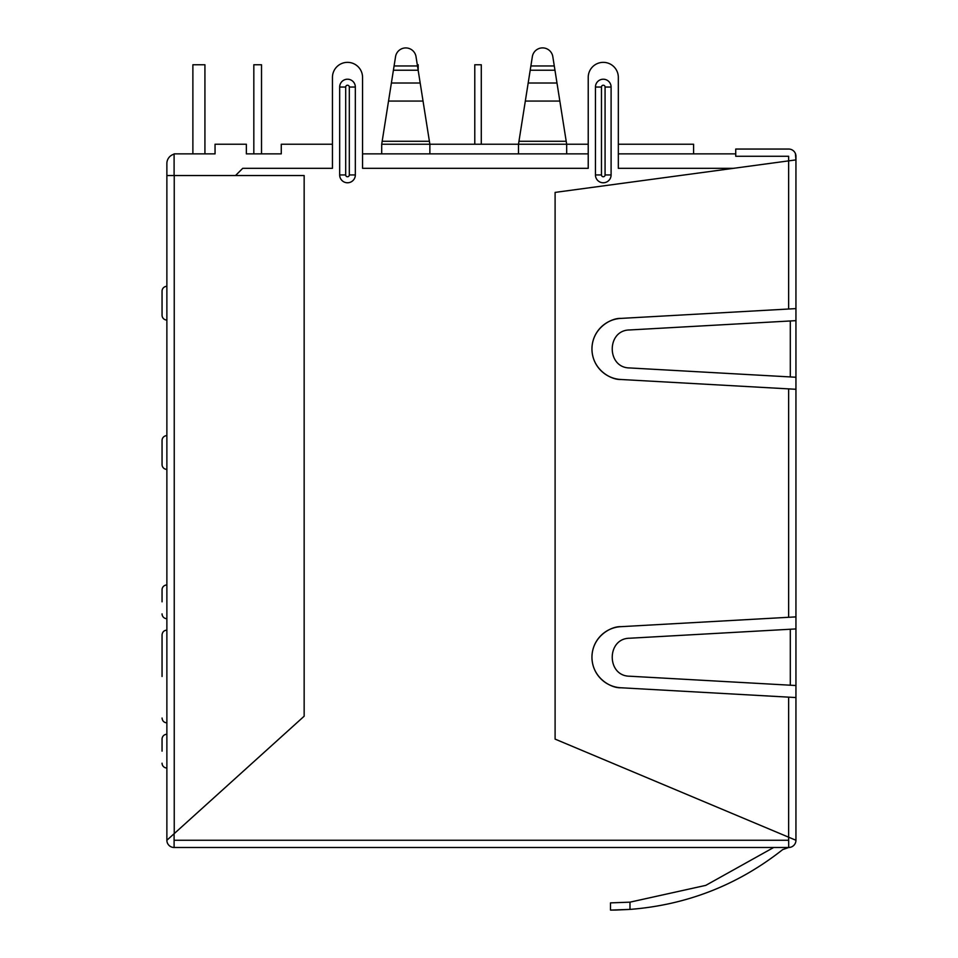 <?xml version="1.0" encoding="UTF-8"?>
<svg xmlns="http://www.w3.org/2000/svg" width="958" height="958" viewBox="0 0 958 958"><rect width="100%" height="100%" fill="white"/><g stroke="black" fill="none" stroke-linecap="round" stroke-linejoin="round"><path stroke-width="1.44" d="M162.058 676.492L162.058 634.938C162.369 631.993 163.974 630.388 166.872 630.125M389.235 96.626L389.702 93.656M421.867 93.656L422.334 96.626M526.026 96.626L526.493 93.656M558.67 93.656L559.137 96.626M629.981 909.405L616.15 910.04L629.981 909.405C686.946 904.939 737.84 885 782.698 849.602L788.721 847.483L174.105 847.483L773.681 847.483L705.783 885.372L629.981 902.161L610.497 902.879L629.981 902.161L610.497 902.879L610.497 910.1L629.981 909.405L629.981 902.161M616.054 910.04L610.497 910.1L616.054 910.04M339.671 174.943A7.832 7.832 0 0 0 347.503 182.774A7.832 7.832 0 0 0 355.334 174.943L355.334 87.034A7.832 7.832 0 0 0 347.503 79.215A7.832 7.832 0 0 0 339.671 87.034L339.671 174.943L345.694 174.943A1.808 1.808 0 0 0 347.503 176.751A1.808 1.808 0 0 0 349.311 174.943L349.311 87.034A1.808 1.808 0 0 0 347.503 85.226A1.808 1.808 0 0 0 345.694 87.034L345.694 174.943M595.445 174.943A7.832 7.832 0 0 0 603.277 182.774A7.832 7.832 0 0 0 611.096 174.943L611.096 87.034A7.832 7.832 0 0 0 603.277 79.215A7.832 7.832 0 0 0 595.445 87.034L595.445 174.943L601.468 174.943A1.808 1.808 0 0 0 603.277 176.751A1.808 1.808 0 0 0 605.073 174.943L605.073 87.034A1.808 1.808 0 0 0 603.277 85.226A1.808 1.808 0 0 0 601.468 87.034L601.468 174.943M166.872 840.262L304.153 716.225L304.153 175.542L166.872 175.542L166.872 840.262A7.221 7.221 0 0 0 174.105 847.483L174.105 833.723L166.872 840.262M174.105 175.542L174.105 153.867L215.047 153.867L215.047 144.239L246.35 144.239L246.35 153.867L281.269 153.867L281.269 144.239L332.45 144.239L332.45 77.406L332.45 168.321L242.733 168.321L235.512 175.542M733.505 168.321L618.329 168.321L618.329 77.406A15.053 15.053 0 0 0 603.277 62.354A15.053 15.053 0 0 0 588.224 77.406L588.224 168.321L362.555 168.321L362.555 77.406L362.555 153.867L588.224 153.867M618.329 153.867L735.732 153.867M186.139 153.867L192.881 153.867L192.881 64.761L204.928 64.761L204.928 153.867L215.047 153.867M174.105 154.178A9.628 9.628 0 0 0 166.872 163.507L166.872 175.542M795.403 153.543L795.942 159.89L788.638 160.872L788.638 156.274L735.732 156.274L735.732 149.053L788.721 149.053A7.221 7.221 0 0 1 795.942 156.274L795.942 840.262A7.221 7.221 0 0 1 788.721 847.483L788.638 837.196L795.942 840.262M362.555 77.406A15.053 15.053 0 0 0 347.503 62.354A15.053 15.053 0 0 0 332.45 77.406M795.942 320.655L629.657 329.959C606.414 330.043 606.462 367.86 629.657 367.944L795.942 377.248M795.942 628.927L629.657 638.232C606.462 638.303 606.414 676.12 629.657 676.216L795.942 685.521M620.832 687.76C611.635 688.347 592.176 678.42 591.948 657.224C592.176 636.028 611.635 626.101 620.832 626.676A30.584 30.584 0 0 0 591.948 657.224A30.584 30.584 0 0 0 620.832 687.76L795.942 697.556M620.832 379.488A30.584 30.584 0 0 1 591.948 348.951A30.584 30.584 0 0 1 620.832 318.403C611.635 317.828 592.176 327.756 591.948 348.951C592.176 370.147 611.635 380.075 620.832 379.488L795.942 389.283M788.638 697.149L788.638 837.196L555.101 739.109L555.101 192.402L795.942 159.89M795.942 616.88L788.638 617.287L788.638 388.876M620.832 626.676L788.638 617.287M620.832 318.403L795.942 308.608M693.592 153.867L693.592 144.239L618.329 144.239L618.329 77.406M588.224 77.406L588.224 144.239L518.494 144.239L532.349 56.642A10.358 10.358 0 0 1 552.814 56.642L566.669 144.239L566.669 153.867M381.703 153.867L381.703 144.239L395.558 56.642A10.358 10.358 0 0 1 416.011 56.642L429.867 144.239L518.494 144.239L518.494 153.867M429.867 153.867L429.867 144.239L381.703 144.239M554.287 65.958L530.876 65.958L532.349 56.642M417.484 65.958L394.085 65.958L395.558 56.642M162.058 751.144L162.058 739.109A4.814 4.814 0 0 1 166.872 734.283A4.814 4.814 0 0 0 162.058 739.109M162.058 601.828L162.058 589.781A4.814 4.814 0 0 1 166.872 584.967A4.814 4.814 0 0 0 162.058 589.781M166.872 469.372A4.814 4.814 0 0 1 162.058 464.546L162.058 440.464A4.814 4.814 0 0 1 166.872 435.651A4.814 4.814 0 0 0 162.058 440.464M166.872 320.044A4.814 4.814 0 0 1 162.058 315.23L162.058 291.148A4.814 4.814 0 0 1 166.872 286.334A4.814 4.814 0 0 0 162.058 291.148M166.872 618.688A4.814 4.814 0 0 1 162.058 613.874M166.872 768.005A4.814 4.814 0 0 1 162.058 763.191M253.822 153.867L253.822 64.761L261.522 64.761L261.522 153.867M417.293 64.761L418.191 64.761L418.191 70.389M474.785 144.239L474.785 64.761L481.287 64.761L481.287 144.239M349.311 87.034L355.334 87.034M611.096 87.034L605.073 87.034M174.105 840.262L788.721 840.262M790.302 320.966L790.302 376.925M790.302 629.238L790.302 685.198M788.638 309.015L788.638 160.872M174.236 833.604L174.236 175.542M601.468 87.034L595.445 87.034M611.096 174.943L605.073 174.943M355.334 174.943L349.311 174.943M345.694 87.034L339.671 87.034M418.167 70.221L393.403 70.221M420.179 83.011L391.391 83.011M423.041 101.069L388.529 101.069M429.4 141.269L382.17 141.269M554.957 70.221L530.205 70.221M556.981 83.011L528.181 83.011M559.831 101.069L525.331 101.069M566.202 141.269L518.961 141.269M166.872 722.847C163.974 722.595 162.369 720.979 162.058 718.033"/></g></svg>
